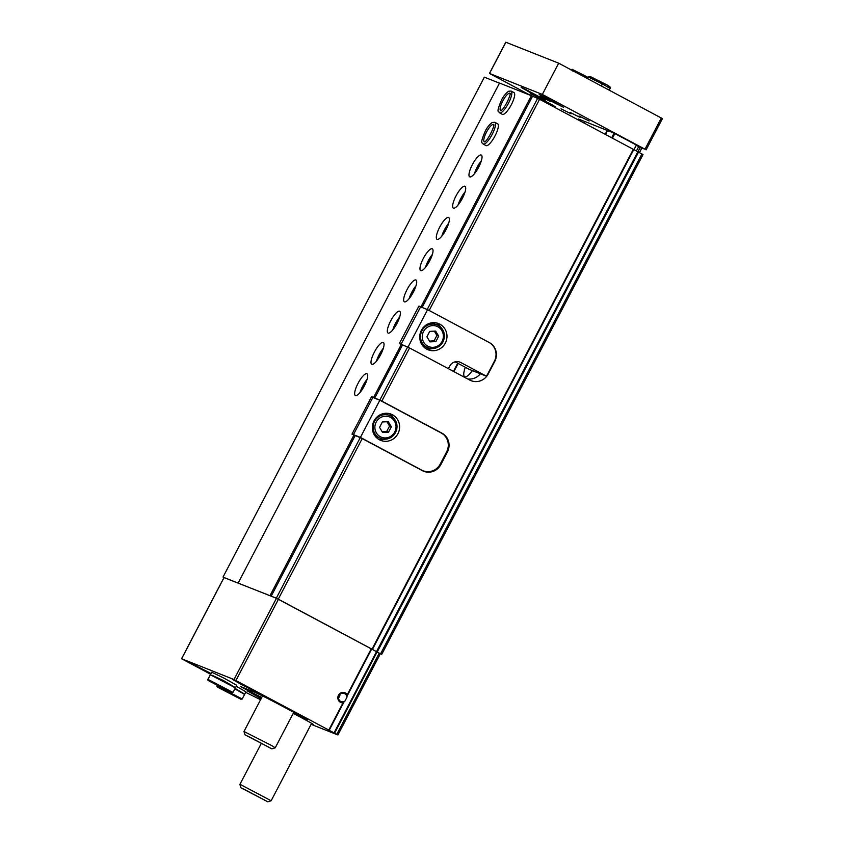 <?xml version="1.0" encoding="UTF-8"?>
<svg xmlns="http://www.w3.org/2000/svg" width="844" height="844" viewBox="0 0 844 844"><rect width="100%" height="100%" fill="white"/><g stroke="black" fill="none" stroke-linecap="round" stroke-linejoin="round"><path stroke-width="1.27" d="M347.274 694.707L346.905 697.323L344.879 701.185L342.981 702.915A5.286 5.085 -68.3 0 1 338.465 695.256A5.286 5.085 -68.3 0 1 347.274 694.707L371.254 648.825L276.463 598.301L224.082 577.539M347.338 695.593L371.666 649.057L380.306 653.72M210.62 674.272L181.565 658.721L233.999 679.536L334.066 732.877L376.529 651.652M642.97 154.515L633.76 149.557L372.447 649.416L278.267 599.145L362.213 438.563L422.369 470.657A14.105 13.557 111.7 0 0 423.688 471.279A14.105 13.557 111.7 0 0 440.863 464.548L447.404 452.057A14.105 13.557 111.7 0 0 441.961 433.172L381.815 401.079L409.572 347.971L407.631 346.989L379.863 400.098L381.815 401.079M380.317 653.847L372.436 649.416L633.76 149.557L539.58 99.286L429.174 310.476L489.33 342.569A14.105 13.557 111.7 0 1 494.763 361.454L488.233 373.955A14.105 13.557 111.7 0 1 471.057 380.676A14.105 13.557 111.7 0 1 469.728 380.064L409.572 347.971M362.213 438.563L360.261 437.582L276.315 598.164L223.987 577.57M278.267 599.145L276.315 598.164M360.261 437.582L355.166 435.567L271.219 596.138M407.631 346.989L402.525 344.964L374.768 398.073L379.863 400.098M355.166 435.567L353.995 434.976L270.048 595.558M409.192 347.77L401.364 344.373L373.597 397.482L374.768 398.073M366.897 373.702A12.343 3.376 -61.9 0 0 358.109 383.208A12.343 3.376 -61.9 0 0 355.366 395.53A12.343 3.376 -61.9 0 0 364.165 386.225A12.343 3.376 -61.9 0 0 366.992 373.744A12.343 3.376 -61.9 0 0 366.897 373.702M383.229 342.464A12.343 3.376 -61.9 0 0 374.441 351.969A12.343 3.376 -61.9 0 0 371.698 364.281A12.343 3.376 -61.9 0 0 380.496 354.986A12.343 3.376 -61.9 0 0 383.324 342.506A12.343 3.376 -61.9 0 0 383.229 342.464M399.56 311.214A12.343 3.376 -61.9 0 0 390.772 320.731A12.343 3.376 -61.9 0 0 388.029 333.042A12.343 3.376 -61.9 0 0 396.828 323.748A12.343 3.376 -61.9 0 0 399.655 311.267A12.343 3.376 -61.9 0 0 399.56 311.214M415.892 279.976A12.343 3.376 -61.9 0 0 407.103 289.492A12.343 3.376 -61.9 0 0 404.36 301.804A12.343 3.376 -61.9 0 0 413.159 292.499A12.343 3.376 -61.9 0 0 415.986 280.018A12.343 3.376 -61.9 0 0 415.892 279.976M432.223 248.737A12.343 3.376 -61.9 0 0 423.435 258.243A12.343 3.376 -61.9 0 0 420.692 270.565A12.343 3.376 -61.9 0 0 429.49 261.26A12.343 3.376 -61.9 0 0 432.318 248.78A12.343 3.376 -61.9 0 0 432.223 248.737M448.554 217.499A12.343 3.376 -61.9 0 0 439.766 227.004A12.343 3.376 -61.9 0 0 437.034 239.316A12.343 3.376 -61.9 0 0 445.822 230.022A12.343 3.376 -61.9 0 0 448.649 217.541A12.343 3.376 -61.9 0 0 448.554 217.499M464.886 186.25A12.343 3.376 -61.9 0 0 456.098 195.766A12.343 3.376 -61.9 0 0 453.365 208.078A12.343 3.376 -61.9 0 0 462.153 198.783A12.343 3.376 -61.9 0 0 464.981 186.302A12.343 3.376 -61.9 0 0 464.886 186.25M481.217 155.011A12.343 3.376 -61.9 0 0 472.429 164.527A12.343 3.376 -61.9 0 0 469.697 176.839A12.343 3.376 -61.9 0 0 478.485 167.534A12.343 3.376 -61.9 0 0 481.312 155.053A12.343 3.376 -61.9 0 0 481.217 155.011M486.155 145.653L483.306 144.134A12.343 3.376 -61.9 0 0 492.094 134.555A12.343 3.376 -61.9 0 0 494.806 122.296L492.242 122.485C489.668 124.216 487.315 127.149 485.173 131.274C478.938 146.212 482.926 141.771 483.179 144.081L486.028 145.601A12.343 3.376 -61.9 0 0 494.816 136.295A12.343 3.376 -61.9 0 0 497.643 123.815A12.343 3.376 -61.9 0 0 497.559 123.773M502.486 114.415L499.637 112.896A12.343 3.376 -61.9 0 0 508.426 103.316A12.343 3.376 -61.9 0 0 511.137 91.057L508.573 91.247C506.01 92.977 503.646 95.91 501.505 100.035C495.27 114.974 499.258 110.532 499.511 112.843L502.359 114.351A12.343 3.376 -61.9 0 0 511.147 105.057A12.343 3.376 -61.9 0 0 513.985 92.576A12.343 3.376 -61.9 0 0 513.89 92.534M373.597 397.482L371.56 396.68L351.969 434.164L353.995 434.976M539.58 99.286L531.361 95.699L420.956 306.889L418.93 306.077L399.328 343.571L401.364 344.373M531.361 95.699L499.542 83.06L238.219 582.919M480.352 373.829L480.373 373.776A14.105 13.557 -68.3 0 1 467.639 378.945M537.639 98.315L427.233 309.495L422.127 307.469L532.532 96.29M420.956 306.889L422.127 307.469M311.098 724.321L337.843 734.945L334.066 732.877M293.29 713.254A24.687 0.728 -152.4 0 1 297.921 715.67L307.416 719.626L280.947 705.447A24.687 0.728 -152.4 0 0 253.675 691.764L240.603 686.573L247.777 690.424L248.21 689.59M260.574 699.697L245.688 692.333M261.714 697.534A23.273 0.686 -152.4 0 0 247.777 690.424M261.534 697.872L247.514 691.004L261.144 698.61M241.289 684.473L257.399 692.439L236.193 681.024L232.395 679.367L241.289 684.473M211.021 673.491L188.159 661.801L210.8 673.913M311.362 723.825A19.961 0.591 -152.4 0 0 313.546 724.637A19.961 0.591 -152.4 0 0 293.227 713.38M499.49 83.166L484.361 77.163L223.048 577.022M418.93 306.077L420.565 306.952M371.56 396.68L373.544 397.735M480.51 163.198A9.695 2.659 -61.9 0 0 476.005 171.638M481.365 160.729A12.343 3.376 -61.9 0 0 474.433 173.716M464.168 194.436A9.695 2.659 -61.9 0 0 459.674 202.876M465.033 191.968A12.343 3.376 -61.9 0 0 458.102 204.955M447.837 225.675A9.695 2.659 -61.9 0 0 443.343 234.115M448.702 223.217A12.343 3.376 -61.9 0 0 441.771 236.204M431.073 257.969A8.82 2.416 -61.9 0 0 427.644 264.415M432.371 254.455A12.343 3.376 -61.9 0 0 425.439 267.442M414.742 289.218A8.82 2.416 -61.9 0 0 411.302 295.653M416.039 285.694A12.343 3.376 -61.9 0 0 409.108 298.681M398.843 319.401A9.695 2.659 -61.9 0 0 394.338 327.841M399.697 316.933A12.343 3.376 -61.9 0 0 392.776 329.92M382.511 350.64A9.695 2.659 -61.9 0 0 378.007 359.08M383.366 348.182A12.343 3.376 -61.9 0 0 376.445 361.169M366.18 381.889A9.695 2.659 -61.9 0 0 361.675 390.318M367.034 379.42A12.343 3.376 -61.9 0 0 360.103 392.407M344.879 701.185A4.336 4.167 -68.3 0 1 338.834 696.015A4.336 4.167 -68.3 0 1 346.905 697.323M339.921 694.422A4.336 4.167 -68.3 0 1 338.528 697.925M243.599 789.013L265.628 800.639L243.599 789.013M311.615 723.34L271.146 800.745L240.551 784.593L239.886 784.424L240.93 787.758L267.801 801.8L240.93 787.758M224.62 688.915L215.452 684.073L224.62 688.915M207.951 679.357L210.346 674.778L235.349 687.849L232.955 692.428L207.951 679.357C207.107 679.61 207.877 680.359 210.262 681.625L231.562 692.618L232.955 692.428M211.686 675.274L223.27 680.517L234.189 687.037M211.76 675.126L223.291 680.475L234.263 686.889M210.589 674.314L211.707 672.172L224.409 678.344L236.71 685.244L235.603 687.385M233.862 695.488L224.694 690.635L233.862 695.488M234.832 688.852L244.591 694.422L242.196 699.001L217.193 685.929C216.349 686.183 217.119 686.932 219.503 688.187L240.804 699.191L242.196 699.001M235.054 688.419L243.431 693.61M235.075 688.387L243.505 693.462M236.193 686.246L245.952 691.816L244.834 693.947M401.058 344.257L420.607 306.868L427.591 309.642L488.94 342.379A14.105 13.557 -68.3 0 1 494.373 361.264L487.843 373.755A14.105 13.557 -68.3 0 1 486.292 376.129L469.137 369.313L455.138 361.844M426.821 349.184A14.105 13.557 111.7 0 0 428.151 349.806A14.105 13.557 111.7 0 0 445.959 341.693A14.105 13.557 111.7 0 0 438.553 323.579A14.105 13.557 111.7 0 0 421.05 330.985A14.105 13.557 111.7 0 0 426.821 349.184M448.396 368.68L449.694 366.19A8.461 8.134 -68.3 0 1 460.803 362.53L486.292 376.129M407.99 347.137L427.591 309.642M427.75 346.156A10.93 10.508 111.7 0 0 443.374 335.923A10.93 10.508 111.7 0 0 427.307 327.345A10.93 10.508 111.7 0 0 427.75 346.156M429.733 331.375L426.906 336.788L429.976 341.883L435.884 341.577L438.711 336.165L435.641 331.07L429.733 331.375M426.737 347.264A12.343 11.869 111.7 0 0 443.48 340.712A12.343 11.869 111.7 0 0 437.002 324.856A12.343 11.869 111.7 0 0 426.737 347.264M422.348 345.28A12.343 11.869 111.7 0 0 424.648 346.515L427.897 347.802M437.002 324.856L433.753 323.568A12.343 11.869 111.7 0 0 431.242 322.893M426.136 348.804A14.105 13.557 111.7 0 0 432.318 348.614M440.779 327.314A14.105 13.557 111.7 0 0 436.411 322.935M429.512 341.103L434.08 340.86L435.884 341.577M434.08 340.86L436.907 335.448L438.711 336.165M436.907 335.448L434.312 331.133M421.757 470.15L360.409 437.414L379.842 400.235L441.19 432.972A14.105 13.557 -68.3 0 1 446.634 451.856L440.262 464.042A14.105 13.557 -68.3 0 1 423.087 470.762A14.105 13.557 -68.3 0 1 421.757 470.15L420.386 469.602M379.842 400.235L372.858 397.461L353.425 434.639L360.409 437.414M353.425 434.639L354.206 435.082M379.452 439.787A14.105 13.557 111.7 0 0 380.781 440.399A14.105 13.557 111.7 0 0 398.59 432.297A14.105 13.557 111.7 0 0 391.194 414.182A14.105 13.557 111.7 0 0 373.681 421.589A14.105 13.557 111.7 0 0 379.452 439.787M380.38 436.759A10.93 10.508 111.7 0 0 396.015 426.515A10.93 10.508 111.7 0 0 379.948 417.949A10.93 10.508 111.7 0 0 380.38 436.759M382.374 421.979L379.547 427.38L382.617 432.487L388.525 432.181L391.352 426.769L388.272 421.662L382.374 421.979M379.367 437.867A12.343 11.869 111.7 0 0 396.11 431.305A12.343 11.869 111.7 0 0 389.643 415.459A12.343 11.869 111.7 0 0 379.367 437.867M374.979 435.884A12.343 11.869 111.7 0 0 377.279 437.118L380.528 438.405M389.643 415.459L386.394 414.172A12.343 11.869 111.7 0 0 383.872 413.486M378.777 439.397A14.105 13.557 111.7 0 0 384.959 439.207M393.42 417.907A14.105 13.557 111.7 0 0 389.042 413.528M382.142 431.695L386.71 431.463L388.525 432.181M386.71 431.463L389.548 426.051L391.352 426.769M389.548 426.051L386.942 421.736M555.173 107.61L555.552 106.903L551.987 104.698L534.136 95.372L530.296 93.695L529.61 95.003M561.017 108.834L571.082 113.803L561.017 108.834M570.038 112.421L580.113 117.39L570.038 112.421M579.068 115.997L589.144 120.977L579.068 115.997M540.118 96.448L550.183 101.417L540.118 96.448M529.821 92.365L545.53 100.13L524.862 89L521.159 87.386L529.821 92.365M547.883 99.529L563.592 107.304L542.914 96.163L539.211 94.56L547.883 99.529M633.96 149.704L636.397 145.052L614.073 133.162L584.66 121.441L583.879 122.929M639.467 152.585L641.756 148.206L636.249 145.337M641.155 147.89L644.985 149.198L542.344 94.433L489.457 73.439L529.652 94.929M578.383 119.004L577.982 119.774L578.404 119.004L584.639 121.483M662.371 118.582L558.675 63.184L505.841 42.242M542.344 94.433L558.675 63.184M597.162 126.41L594.714 125.439M605.496 134.46L607.522 130.567M479.424 374.884L480.057 373.649M605.19 134.301L607.226 130.409M465.329 367.288A15.867 4.347 -61.9 0 0 464.675 376.74A15.867 4.347 -61.9 0 0 472.387 370.611M453.872 371.603L458.144 363.447M637.969 151.793L640.258 147.405M636.387 151.023L638.686 146.634M247.682 736.073L269.711 747.689L247.682 736.073M271.884 748.85L245.013 734.808L271.884 748.85L275.228 747.805L271.546 745.495L243.969 731.484L262.547 695.941M601.424 86.004L602.479 83.999L610.149 88.409C611.647 87.713 609.168 85.824 602.7 82.765M601.223 85.888L602.268 83.883C602.816 82.417 602.627 82.343 601.709 83.672M601.772 83.704C602.732 82.406 602.975 82.501 602.479 83.999M584.375 76.899L587.477 78.481M584.175 76.793L584.206 76.72C584.755 75.243 584.576 75.179 583.658 76.509M583.71 76.54C584.681 75.232 584.913 75.327 584.417 76.825M502.423 114.383L499.585 112.874A12.343 3.376 -61.9 0 1 499.511 112.843M486.091 145.632L483.243 144.113A12.343 3.376 -61.9 0 1 483.179 144.081M329.202 730.282L343.73 702.493M328.791 730.049L342.981 702.915M633.316 149.304L372.004 649.163M235.951 680.507L278.414 599.282M233.999 679.536L276.463 598.301M181.629 658.742L224.093 577.518M336.798 734.322L379.262 653.098M334.625 733.162L377.089 651.937M299.894 716.651L300.337 715.796M297.921 715.67L298.396 714.752M246.068 689.548L246.416 688.873M641.925 153.903L380.612 653.752M638.57 152.11L377.257 651.958M637.842 151.741L376.529 651.6M440.41 432.561L441.961 433.172M440.146 464.263L440.863 464.548M446.676 451.772L447.404 452.057M231.499 692.586L208.753 680.454L231.499 692.586M240.74 699.159L217.995 687.027L240.74 699.159M459.168 361.876L460.803 362.53M644.985 149.198L661.327 117.96M489.52 73.46L505.862 42.221M612.438 138.163L614.854 133.552M611.668 137.751L614.073 133.162M587.445 78.545L588.268 76.973L602.268 83.883M577.001 72.964L584.206 76.72M509.892 93.199A9.875 2.701 -61.9 0 0 502.94 100.679A9.875 2.701 -61.9 0 0 500.597 110.606M493.55 124.437A9.875 2.701 -61.9 0 0 486.608 131.917A9.875 2.701 -61.9 0 0 484.266 141.855M181.565 658.721L224.029 577.496M337.906 734.966L380.37 653.731M457.691 363.215L453.428 371.371M643.044 154.536L381.72 654.395M261.155 743.722L239.886 784.414M267.801 801.8L271.135 800.756M421.029 469.95L423.087 470.762M646.103 149.842L662.434 118.603M489.457 73.439L505.788 42.2M293.786 712.294L275.228 747.805M245.013 734.808L243.969 731.484M609.231 90.16L610.149 88.409M588.268 76.973L590.167 76.487L602.574 82.691M607.965 87.259L609.273 86.637M590.23 76.677L590.462 78.112M588.036 77.426L584.649 75.591M570.217 69.799L572.116 69.314L584.512 75.527M572.169 69.514L572.401 70.938M513.985 92.576L511.137 91.057M509.976 93.241L509.86 93.146C512.065 93.304 503.277 111.355 500.534 110.617L500.629 110.638M497.643 123.815L494.806 122.296M493.645 124.479L493.529 124.385C495.723 124.543 486.946 142.594 484.203 141.866L484.351 141.897"/></g></svg>
